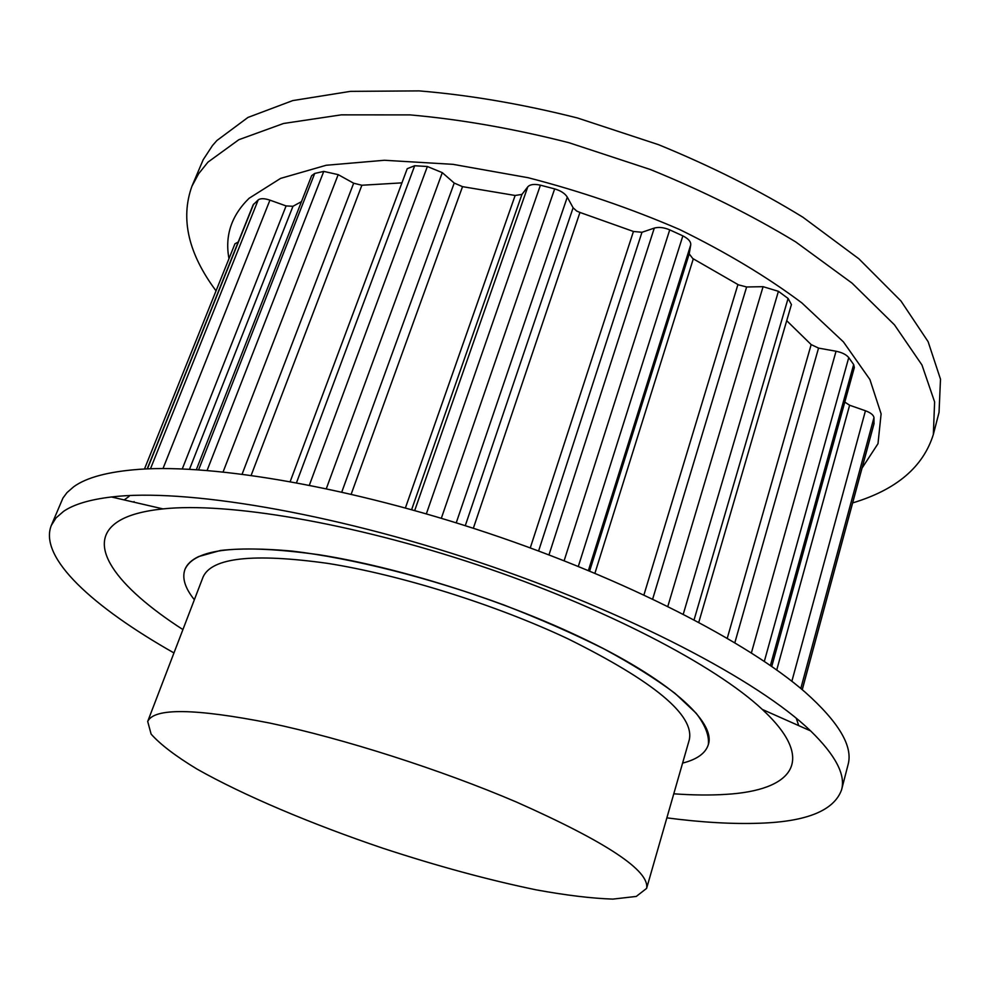 <?xml version="1.0" encoding="UTF-8"?>
<svg xmlns="http://www.w3.org/2000/svg" width="990" height="990" viewBox="0 0 990 990"><rect width="100%" height="100%" fill="white"/><g stroke="black" fill="none" stroke-linecap="round" stroke-linejoin="round"><path stroke-width="1.49" d="M134.071 501.571L134.021 502.202M578.568 636.335C500.371 599.334 397.473 567.084 319.089 554.746C238.838 543.646 194.127 548.571 184.932 569.498C181.9 578.061 185.043 588.147 194.362 599.742C185.043 588.147 181.9 578.061 184.932 569.498C186.912 564.325 191.491 560.006 198.656 556.566L220.498 550.465C239.778 548.312 263.612 548.522 292.001 551.071C351.995 558.174 429.734 577.739 503.588 604.865C539.859 618.911 573.334 633.6 603.999 648.92C632.375 664.253 656.048 679.066 675.032 693.371L696.156 713.221C705.326 725.299 709.385 735.768 708.32 744.629C716.191 721.957 668.881 678.806 578.568 636.335M682.593 763.104C697.01 759.441 705.585 753.291 708.32 744.629C705.585 753.291 697.01 759.441 682.593 763.104M646.606 888.401L689.3 739.765C694.621 715.213 654.143 681.541 567.852 638.76C495.248 604.543 400.183 574.806 327.591 563.36C253.18 553.026 211.674 557.605 203.049 577.071L147.696 721.462L151.111 734.097C160.343 744.455 175.601 756.1 196.899 769.007C243.54 795.391 311.38 824.014 382.685 848.17C437.295 866.101 488.491 879.999 536.271 889.874C566.107 895.307 591.636 898.388 612.86 899.106L636.273 896.433L646.606 888.401C649.923 870.891 606.573 842.119 516.557 802.098C440.934 769.725 343.171 738.49 269.8 723.071C194.783 708.333 154.081 707.801 147.696 721.462M238.231 242.006L234.939 243.812L144.466 469.025M182.271 468.926L286.098 205.932L269.936 200.141C264.454 198.322 260.556 198.235 258.229 199.869L253.118 204.881L147.188 468.901M286.098 205.932L292.966 206.279L301.455 201.638M242.129 474.123L353.665 183.224L338.184 174.636L323.767 171.406L314.709 173.448L311.64 175.688L196.354 469.656M353.665 183.224L361.882 185.241L401.94 182.865M341.785 492.03L454.224 183.063L442.295 172.644L427.371 166.506L414.699 165.738L407.236 168.684L290.194 481.561M454.224 183.063L462.528 186.652L515.146 195.476L521.953 194.399L527.794 186.825C530.071 184.363 534.278 183.818 540.416 185.179L554.66 188.892C560.81 190.724 565.018 193.471 567.295 197.134L573.111 207.776L576.663 211.019L579.954 212.442L633.439 231.474L641.966 232.279L654.291 228.096C658.734 226.834 663.869 227.428 669.735 229.853L682.852 235.88C688.335 238.652 690.958 241.622 690.748 244.802L689.213 253.873L692.752 258.526L738.441 284.835L746.621 286.976L763.08 286.679L778.425 291.32L788.09 298.46L791.418 304.561L698.791 622.289M727.279 638.204L811.157 344.582L786.716 320.698M811.157 344.582L818.544 348.096L836.043 351.24C841.995 352.452 846.227 354.568 848.752 357.6L853.665 364.543L854.345 367.525L771.755 666.443M844.792 402.089L849.618 405.232L865.446 410.763C870.705 412.743 873.539 415.02 873.972 417.594L873.972 423.868L802.259 689.696M862.043 468.121L877.994 443.681L881.112 413.87L869.901 379.504L843.443 341.909L801.826 302.878C766.928 276.767 726.165 252.302 679.524 229.482C630.531 208.346 580.053 191.082 528.091 177.705L452.987 164.34L384.454 160.269L326.168 165.268L280.603 178.386L249.072 198.297C231.4 215.61 224.693 235.731 228.975 258.675M852.65 502.908C896.321 489.815 923.225 466.983 933.347 434.437L934.61 401.903L921.962 364.988L894.49 324.868L852.093 283.165L795.688 241.894C751.769 215.226 703.346 191.095 650.418 169.525L568.879 142.684C513.686 128.65 460.771 119.382 410.157 114.902L341.265 114.852L283.548 123.478L238.85 139.701L207.95 162.137L198.569 173.832L191.887 186.343C180.279 218.84 188.335 253.675 216.043 290.85M933.347 434.437L939.04 412.397L940.5 379.207L928.113 341.674L900.962 300.997L858.924 258.848L802.94 217.243C759.318 190.414 711.191 166.233 658.536 144.676L577.393 117.959C522.423 104.099 469.706 95.077 419.228 90.894L350.448 91.365L292.755 100.584L247.958 117.439L216.884 140.531L212.479 145.555L203.185 159.737L191.887 186.343M182.927 629.578C116.486 586.798 82.814 542.743 119.27 520.765C128.997 514.899 143.562 510.951 162.991 508.897C227.205 502.029 351.017 522.559 477.477 564.869C603.925 607.179 715.164 665.292 762.312 709.434C817.938 760.976 792.062 790.478 725.93 794.364C710.325 795.366 692.938 795.18 673.769 793.807M796.269 718.245L798.707 725.608M124.183 499.925L129.071 496.398M173.968 652.942C93.394 607.278 38.437 557.741 51.307 525.442L62.927 498.094L66.961 492.636L73.767 486.709C86.662 477.39 108.516 471.599 139.33 469.322C214.991 463.926 350.522 487.105 488.095 533.127C625.655 579.162 747.846 642.225 805.031 692.072C838.951 722.279 853.281 746.534 848.022 764.824L841.562 789.859C834.05 810.501 806.912 821.613 760.147 823.21C732.86 824.212 701.774 822.43 666.864 817.864M51.307 525.442L55.997 517.943L63.583 511.347C73.755 504.368 89.719 499.579 111.462 496.98C183.212 488.194 328.519 511.83 478.43 562.011C628.341 612.154 758.625 680.724 810.637 730.917C835.523 755.184 845.819 774.836 841.562 789.859M147.423 468.889L253.675 204.051M150.48 468.765L258.229 199.869M163.004 468.555L269.936 200.141M189.498 469.26L292.966 206.279M198.619 469.805L314.709 173.448M207.108 470.436L323.767 171.406M223.109 471.908L338.184 174.636M251.163 475.324L361.882 185.241M296.517 482.712L414.699 165.738M309.363 485.174L427.371 166.506M326.329 488.652L442.295 172.644M351.19 494.183L462.528 186.652M405.405 507.944L515.146 195.476M411.617 509.664L521.953 194.399M414.699 510.531L527.794 186.825M426.356 513.86L540.416 185.179M441.33 518.277L554.66 188.892M456.229 522.831L567.295 197.134M465.275 525.678L573.111 207.776M473.331 528.276L579.954 212.442M530.269 547.903L633.439 231.474M538.597 550.972L641.966 232.279M548.98 554.883L654.291 228.096M564.127 560.736L669.735 229.853M578.321 566.404L682.852 235.88M588.394 570.525L690.748 244.802M589.632 571.032L689.213 253.873M594.928 573.235L693.309 258.823M643.933 594.903L737.934 284.526M652.682 599.024L746.621 286.976M667.829 606.375L763.08 286.679M683.273 614.146L778.425 291.32M694.089 619.789L788.09 298.46M734.852 642.683L818.544 348.096M751.398 652.905L836.043 351.24M764.33 661.37L848.752 357.6M770.406 665.515L853.665 364.543M776.742 669.97L849.618 405.232M791.864 681.269L865.446 410.763M800.799 688.483L873.972 417.594M802.197 689.659L874.059 423.336M162.991 508.897L111.462 496.98M762.312 709.434L810.637 730.917"/></g></svg>

